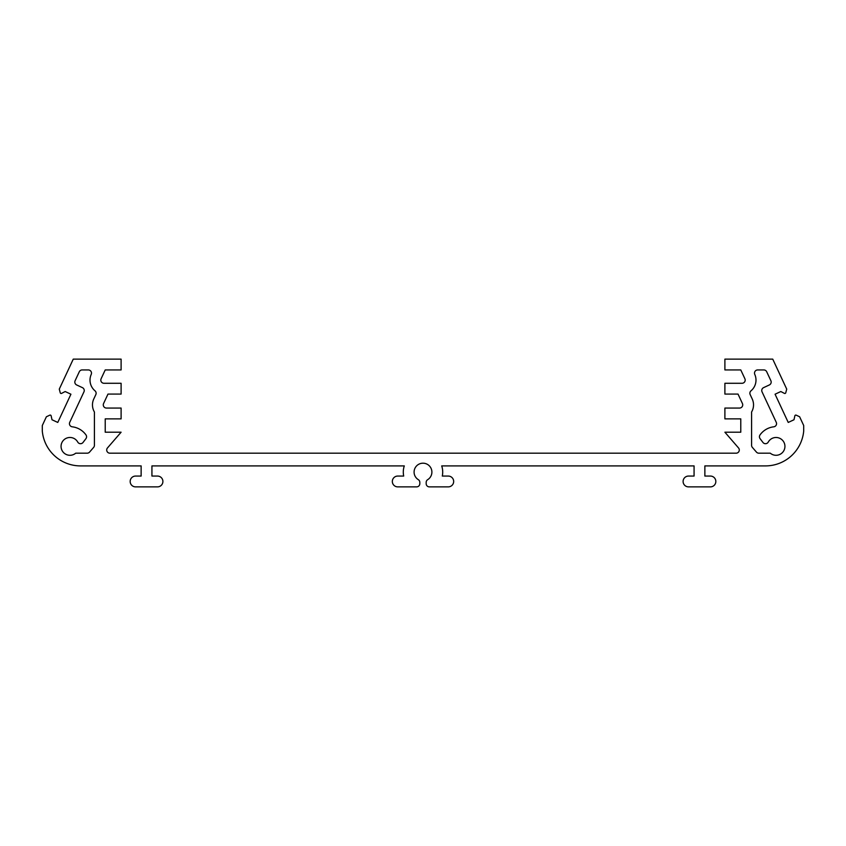 <?xml version="1.0" encoding="UTF-8"?>
<svg xmlns="http://www.w3.org/2000/svg" width="846" height="846" viewBox="0 0 846 846"><rect width="100%" height="100%" fill="white"/><g stroke="black" fill="none" stroke-linecap="round" stroke-linejoin="round"><path stroke-width="1.27" d="M77.737 442.067A8.894 8.894 0 0 0 61.06 446.392A8.894 8.894 0 0 0 75.696 453.192L87.17 453.192A3.183 3.183 0 0 0 89.57 452.092L93.642 447.397A3.183 3.183 0 0 0 94.414 445.313L94.414 411.991A13.98 13.98 0 0 1 93.779 398.974L95.831 394.585A3.183 3.183 0 0 0 94.995 390.81A13.98 13.98 0 0 1 91.22 374.408A3.183 3.183 0 0 0 88.312 369.935L82.178 369.935A3.183 3.183 0 0 0 79.291 371.764L75.114 380.732A3.183 3.183 0 0 0 76.648 384.951L82.411 387.637A3.183 3.183 0 0 1 83.944 391.867L69.742 422.323A3.183 3.183 0 0 0 72.248 426.818A19.701 19.701 0 0 1 85.964 434.897A3.183 3.183 0 0 1 85.911 438.683L83.045 442.447A3.183 3.183 0 0 1 77.737 442.067M751.005 390.81A3.183 3.183 0 0 0 750.169 394.585L752.221 398.974A13.98 13.98 0 0 1 751.586 411.991L751.586 445.313A3.183 3.183 0 0 0 752.358 447.397L756.43 452.092A3.183 3.183 0 0 0 758.83 453.192L770.304 453.192A8.894 8.894 0 0 0 783.195 451.679A8.894 8.894 0 0 0 780.858 438.905A8.894 8.894 0 0 0 768.263 442.067A3.183 3.183 0 0 1 762.955 442.447L760.089 438.683A3.183 3.183 0 0 1 760.036 434.897A19.701 19.701 0 0 1 773.752 426.818A3.183 3.183 0 0 0 776.258 422.323L762.056 391.867A3.183 3.183 0 0 1 763.589 387.637L769.352 384.951A3.183 3.183 0 0 0 770.886 380.732L766.709 371.764A3.183 3.183 0 0 0 763.822 369.935L757.688 369.935A3.183 3.183 0 0 0 754.78 374.408A13.98 13.98 0 0 1 751.005 390.81M431.894 472.1A8.894 8.894 0 0 1 427.685 479.661A3.183 3.183 0 0 0 426.183 482.368L426.183 483.701A3.183 3.183 0 0 0 429.356 486.873L448.264 486.873A5.404 5.404 0 0 0 453.668 481.469A5.404 5.404 0 0 0 448.264 476.065L442.299 476.065A19.701 19.701 0 0 0 441.707 465.903L694.069 465.903L694.069 476.065L688.507 476.065A5.404 5.404 0 0 0 683.103 481.469A5.404 5.404 0 0 0 688.507 486.873L710.428 486.873A5.404 5.404 0 0 0 715.832 481.469A5.404 5.404 0 0 0 710.428 476.065L704.866 476.065L704.866 465.903L765.746 465.903A38.408 38.408 0 0 0 803.7 431.1L803.7 425.527L799.618 416.771L796.202 415.164A0.952 0.952 0 0 0 794.87 415.82L793.992 419.753L788.229 422.44L775.073 394.215L780.826 391.529L784.401 393.379A0.952 0.952 0 0 0 785.754 392.777L786.727 389.128L772.736 359.127L724.895 359.127L724.895 369.935L740.779 369.935L744.892 378.754A3.183 3.183 0 0 1 742.016 383.28L724.895 383.28L724.895 394.077L738.019 394.077L742.428 403.542A3.183 3.183 0 0 1 739.552 408.058L724.895 408.058L724.895 418.865L740.779 418.865L740.779 432.211L724.895 432.211L738.516 447.925A3.183 3.183 0 0 1 736.115 453.192L109.885 453.192A3.183 3.183 0 0 1 107.484 447.925L121.105 432.211L105.221 432.211L105.221 418.865L121.105 418.865L121.105 408.058L106.448 408.058A3.183 3.183 0 0 1 103.572 403.542L107.981 394.077L121.105 394.077L121.105 383.28L103.984 383.28A3.183 3.183 0 0 1 101.108 378.754L105.221 369.935L121.105 369.935L121.105 359.127L73.264 359.127L59.273 389.128L60.246 392.777A0.952 0.952 0 0 0 61.599 393.379L65.174 391.529L70.927 394.215L57.771 422.44L52.008 419.753L51.13 415.82A0.952 0.952 0 0 0 49.798 415.164L46.382 416.771L42.3 425.527L42.3 431.1A38.408 38.408 0 0 0 80.254 465.903L141.134 465.903L141.134 476.065L135.572 476.065A5.404 5.404 0 0 0 130.168 481.469A5.404 5.404 0 0 0 135.572 486.873L157.493 486.873A5.404 5.404 0 0 0 162.897 481.469A5.404 5.404 0 0 0 157.493 476.065L151.931 476.065L151.931 465.903L404.293 465.903A19.701 19.701 0 0 0 403.701 476.065L397.736 476.065A5.404 5.404 0 0 0 392.333 481.469A5.404 5.404 0 0 0 397.736 486.873L416.644 486.873A3.183 3.183 0 0 0 419.817 483.701L419.817 482.368A3.183 3.183 0 0 0 418.315 479.661A8.894 8.894 0 0 1 423 463.196A8.894 8.894 0 0 1 431.894 472.1"/></g></svg>

